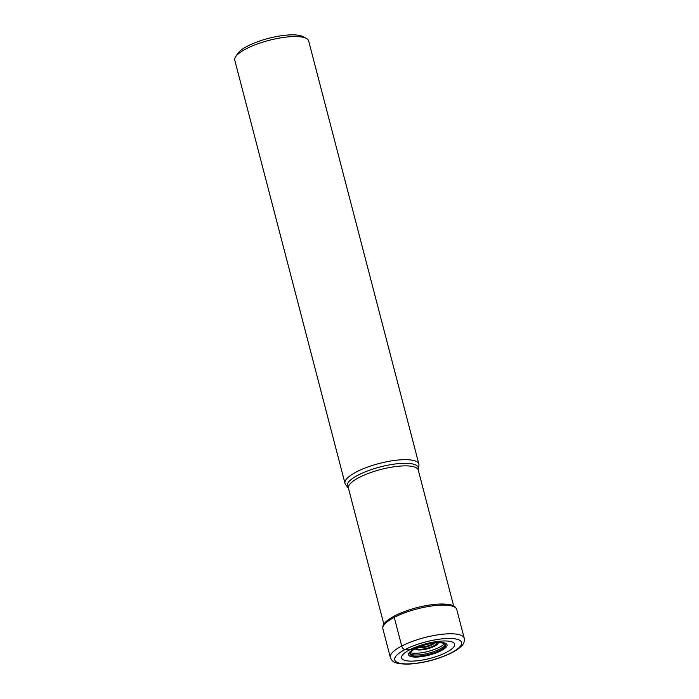 <?xml version="1.0" encoding="UTF-8"?>
<svg xmlns="http://www.w3.org/2000/svg" width="699" height="699" viewBox="0 0 699 699"><rect width="100%" height="100%" fill="white"/><g stroke="black" fill="none" stroke-linecap="round" stroke-linejoin="round"><path stroke-width="1.05" d="M410.374 652.482A18.296 5.076 -14.6 0 0 410.365 652.499L410.365 652.499A18.296 5.076 -14.6 0 0 419.024 656.09A18.296 5.076 -14.6 0 0 439.959 650.306A18.296 5.076 165.4 0 0 444.337 643.648A18.296 5.076 165.4 0 0 444.319 643.639A18.366 5.094 165.4 0 1 440.021 650.376A18.366 5.094 -14.6 0 1 418.876 656.195A18.366 5.094 -14.6 0 1 410.383 652.473A18.366 5.094 -14.6 0 1 415.433 648.663L409.78 649.764A27.392 7.593 165.4 0 0 408.889 661.053A27.392 7.593 165.4 0 0 446.46 652.324A27.392 7.593 165.4 0 0 447.36 641.044A27.392 7.593 165.4 0 0 409.78 649.764L405.018 649.563A34.566 9.585 -14.6 0 1 452.436 638.554A34.566 9.585 -14.6 0 1 451.301 652.796A34.566 9.585 -14.6 0 1 403.882 663.805A34.566 9.585 -14.6 0 1 405.018 649.563A3.609 2.202 -117.5 0 1 401.724 646.042L394.262 617.383A1.8 1.101 -117.5 0 1 394.83 615.802A36.689 10.17 -14.6 0 1 429.457 605.046A36.689 10.17 -14.6 0 1 454.001 606.784M445.062 644.146L444.302 643.63A18.366 5.094 165.4 0 0 415.433 648.663M347.945 487.255A36.636 10.162 165.4 0 1 358.203 475.075A36.636 10.162 165.4 0 1 397.748 463.699A36.636 10.162 165.4 0 1 418.203 468.959L418.893 465.551A38.174 10.59 165.4 0 0 418.876 464.092A38.174 10.59 165.4 0 0 395.276 460.344A38.174 10.59 165.4 0 0 356.376 471.93A38.174 10.59 165.4 0 0 344.991 483.332A38.174 10.59 165.4 0 0 345.682 484.625L348.443 488.234A36.068 10.004 -14.6 0 1 359.199 477.461A36.068 10.004 -14.6 0 1 395.957 466.513A36.068 10.004 -14.6 0 1 418.255 470.051L453.66 605.989M344.991 483.332L234.777 60.21A38.174 10.59 -14.6 0 1 235.572 56.846A38.174 10.59 -14.6 0 1 246.162 48.808A38.174 10.59 -14.6 0 1 298.525 36.645A38.174 10.59 -14.6 0 1 306.319 38.419A38.174 10.59 -14.6 0 1 308.661 40.961L418.876 464.092M235.572 56.846L237.695 53.561A35.168 9.751 -14.6 0 1 247.446 46.151A35.168 9.751 -14.6 0 1 295.686 34.95A35.168 9.751 -14.6 0 1 302.859 36.584L306.319 38.419M444.407 643.692A18.812 5.216 165.4 0 1 439.496 647.23A18.812 5.216 -14.6 0 1 410.322 652.569M445.045 644.277A18.191 5.042 165.4 0 1 439.584 649.153A18.191 5.042 -14.6 0 1 421.951 654.552A18.191 5.042 -14.6 0 1 410.042 653.39M441.104 650.699A19.887 5.513 -14.6 0 1 413.825 657.034A19.887 5.513 -14.6 0 1 414.481 648.847A19.887 5.513 165.4 0 1 441.759 642.512A19.887 5.513 165.4 0 1 441.104 650.699M401.724 646.042A38.174 10.59 165.4 0 0 390.339 657.444C392.261 661.586 394 664.391 409.806 664.05C424.878 662.853 438.972 659.043 452.087 652.639C463.428 646.392 464.879 642.704 464.223 638.204A38.174 10.59 165.4 0 0 440.632 634.456A38.174 10.59 165.4 0 0 401.724 646.042M390.339 657.444L382.877 628.785A38.174 10.59 -14.6 0 1 394.262 617.383A38.174 10.59 -14.6 0 1 433.162 605.788A38.174 10.59 -14.6 0 1 456.762 609.537L464.223 638.204M438.282 642.765A11.935 3.312 -14.6 0 1 434.691 646.147A11.935 3.312 -14.6 0 1 422.843 649.729A11.935 3.312 -14.6 0 1 415.215 648.777M436.98 642.827A10.668 2.962 -14.6 0 1 433.826 645.797A10.668 2.962 -14.6 0 1 433.773 645.824A10.668 2.962 -14.6 0 1 423.21 649.021A10.668 2.962 -14.6 0 1 416.377 648.191M418.561 647.213A8.65 2.403 165.4 0 0 432.2 644.854A8.65 2.403 165.4 0 0 434.595 643.036M419.933 646.662A7.383 2.045 165.4 0 0 431.266 644.539A7.383 2.045 165.4 0 0 433.135 643.229M410.383 652.473L409.972 653.285M382.877 628.785C382.536 625.448 382.895 622.407 394.638 615.863C408.181 609.257 422.746 605.325 438.317 604.076C454.927 603.84 455.032 606.557 456.762 609.537M348.443 488.234L383.847 624.181M418.203 468.959L418.255 470.051"/></g></svg>
